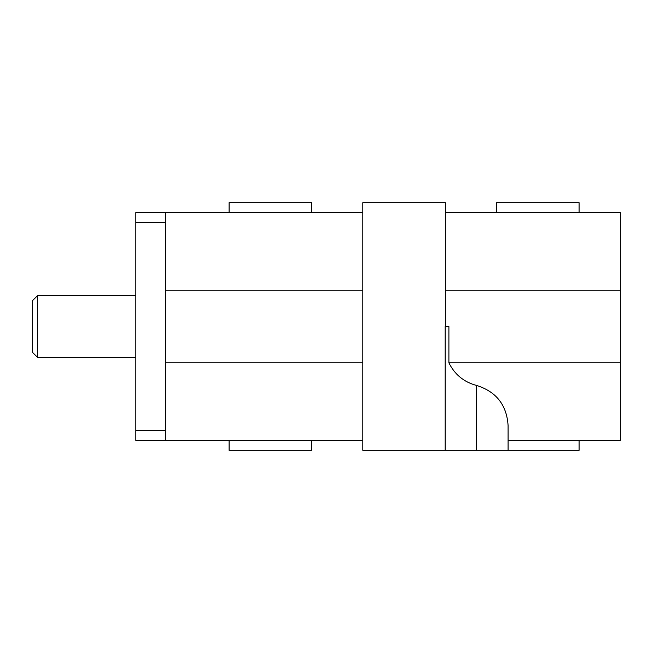 <?xml version="1.0" encoding="UTF-8"?>
<svg xmlns="http://www.w3.org/2000/svg" width="653" height="653" viewBox="0 0 653 653"><rect width="100%" height="100%" fill="white"/><g stroke="black" fill="none" stroke-linecap="round" stroke-linejoin="round"><path stroke-width="0.98" d="M508.091 440.408L620.35 440.408L620.35 362.815L448.897 362.815L448.897 326.5L445.183 326.5L445.183 450.317L362.815 450.317L362.815 202.683L445.362 202.683L445.362 326.5M135.824 222.493L165.544 222.493L165.544 212.592L135.824 212.592L135.824 440.408L165.544 440.408L165.544 430.507L135.824 430.507M362.815 212.592L165.544 212.592M620.35 362.815L620.35 212.592L445.362 212.592M165.544 440.408L362.815 440.408M445.183 450.317L579.08 450.317L579.08 440.408M445.362 290.185L620.35 290.185M165.544 290.185L362.815 290.185M362.815 362.815L165.544 362.815M165.544 222.493L165.544 430.507M37.605 295.548L32.65 300.502L32.65 352.498L37.605 357.452L37.605 295.548L135.824 295.548M229.097 440.408L229.097 450.317L311.644 450.317L311.644 440.408M229.097 212.592L229.097 202.683L311.644 202.683L311.644 212.592M496.533 212.592L496.533 202.683L579.08 202.683L579.08 212.592M448.897 362.815C454.708 374.528 463.924 382.07 476.551 385.441C496.231 391.604 506.744 404.974 508.091 425.552L508.091 450.317M476.551 385.441L476.551 450.317M135.824 357.452L37.605 357.452"/></g></svg>
